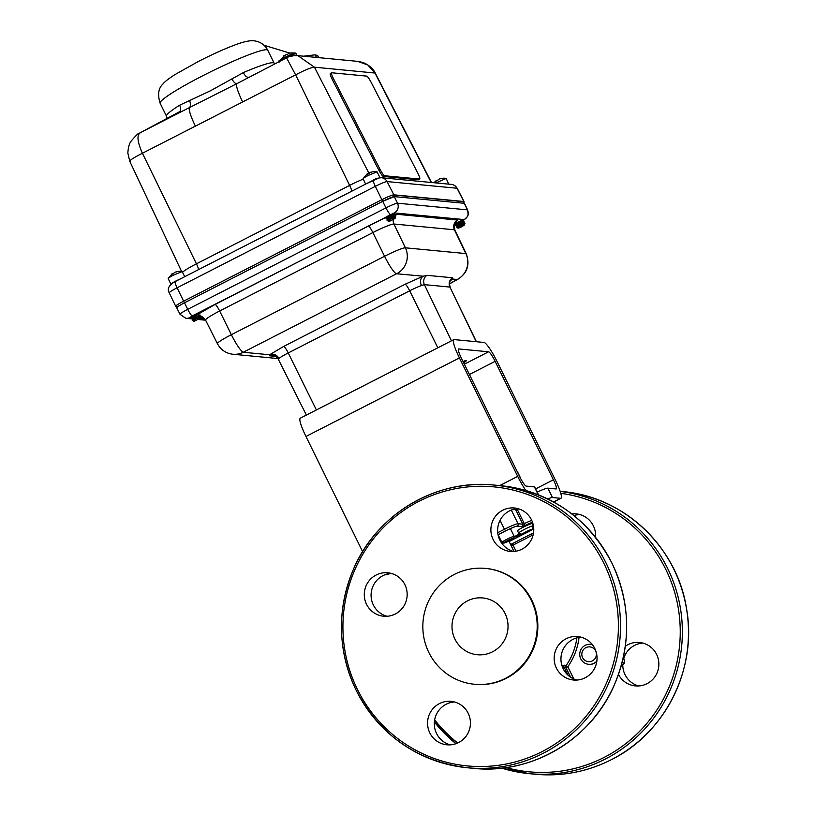 <?xml version="1.0" encoding="UTF-8"?>
<svg xmlns="http://www.w3.org/2000/svg" width="815" height="815" viewBox="0 0 815 815"><rect width="100%" height="100%" fill="white"/><g stroke="black" fill="none" stroke-linecap="round" stroke-linejoin="round"><path stroke-width="1.22" d="M596.855 661.087A10.035 9.861 95.4 0 1 580.769 658.836A10.035 9.861 95.4 0 1 592.413 644.696M592.352 644.624A10.035 9.861 -84.6 0 0 590.702 644.349M595.633 650.941A7.417 7.294 -84.6 0 0 585.853 647.65A7.417 7.294 -84.6 0 0 582.593 657.613A7.417 7.294 -84.6 0 0 592.373 660.904A7.417 7.294 -84.6 0 0 595.633 650.941M588.797 664.327A10.035 9.861 -84.6 0 0 596.794 661.495M511.27 545.877L513.043 545.113L511.555 544.053L530.983 534.11M520.082 533.642A5.471 0.54 153.8 0 0 518.483 534.436A5.471 0.54 153.8 0 0 514.683 536.993A5.471 0.54 153.8 0 0 520.5 534.62A5.471 0.54 153.8 0 0 521.478 534.11M522.16 534.334L518.686 533.173A8.15 0.805 -26.2 0 1 518.615 533.122L517.515 530.881A8.15 0.805 -26.2 0 1 523.322 527.142A8.15 0.805 -26.2 0 1 532.134 523.688L533.234 525.93A8.15 0.805 -26.2 0 1 533.234 526.011L532.032 529.475A5.532 0.55 153.8 0 0 526.052 531.767A5.532 0.55 153.8 0 0 522.16 534.334A5.532 0.55 153.8 0 0 528.1 531.961A5.532 0.55 153.8 0 0 532.032 529.475A10.952 1.08 153.8 0 0 533.723 528.191M509.131 541.537L524.962 533.438M518.615 533.122A8.15 0.805 -26.2 0 1 524.422 529.383A8.15 0.805 -26.2 0 1 533.234 525.93M512.187 509.732L517.342 509.518L524.289 523.638A17.543 1.732 -26.2 0 1 531.726 520.337M518.737 508.866A17.543 1.732 153.8 0 0 517.342 509.518M500.074 520.357L504.454 529.261A12.765 1.263 -26.2 0 1 518.034 523.739L522.823 524.198L515.875 510.078M497.771 532.684L504.454 529.261L505.585 530.911L498.087 534.752M391.159 573.383A21.822 21.445 -84.6 0 0 387.074 616.272M454.434 701.96A21.822 21.445 -84.6 0 0 450.338 744.859M581.034 637.167A21.822 21.445 -84.6 0 0 576.939 680.056M517.759 508.58A21.822 21.445 -84.6 0 0 513.664 551.48M366.546 604.323A21.822 21.445 -84.6 0 0 403.405 606.798A21.822 21.445 -84.6 0 0 387.797 572.782A21.822 21.445 -84.6 0 0 366.546 604.323M429.821 732.909A21.822 21.445 -84.6 0 0 466.669 735.385A21.822 21.445 -84.6 0 0 451.072 701.369A21.822 21.445 -84.6 0 0 429.821 732.909M556.411 668.106A21.822 21.445 -84.6 0 0 593.269 670.592A21.822 21.445 -84.6 0 0 577.672 636.566A21.822 21.445 -84.6 0 0 556.411 668.106M493.146 539.53A21.822 21.445 -84.6 0 0 530.005 542.006A21.822 21.445 -84.6 0 0 514.397 507.99A21.822 21.445 -84.6 0 0 493.146 539.53M485.546 568.412L486.188 568.473A58.191 57.172 95.4 0 1 531.818 600.217A58.191 57.172 95.4 0 1 527.794 659.192A58.191 57.172 95.4 0 1 475.135 684.325L474.493 684.264A58.191 57.172 95.4 0 1 428.863 652.52A58.191 57.172 95.4 0 1 432.887 593.544A58.191 57.172 95.4 0 1 485.546 568.412A58.191 57.172 95.4 0 1 531.166 600.156A58.191 57.172 95.4 0 1 527.152 659.131A58.191 57.172 95.4 0 1 474.493 684.264M505.086 613.512A28.515 28.016 -84.6 0 0 456.92 610.272A28.515 28.016 -84.6 0 0 477.305 654.72A28.515 28.016 -84.6 0 0 505.086 613.512M579.597 514.489A21.822 21.445 -84.6 0 0 573.994 515.64M622.772 664.704A21.822 21.445 -84.6 0 0 638.777 685.965M642.872 643.066A21.822 21.445 -84.6 0 0 623.781 658.286M571.835 513.929A21.822 21.445 95.4 0 1 595.541 537.289M625.319 646.234A21.822 21.445 95.4 0 1 655.107 676.491A21.822 21.445 95.4 0 1 618.483 674.463M623.475 656.758L624.718 662.941L621.111 666.201M624.718 662.941L622.069 662.697M579.058 637.391A63.601 62.5 95.4 0 1 567.811 666.762L566.028 665.672A1.813 1.783 -81.2 0 0 565.875 667.546L562.381 666.904M561.81 665.183L566.028 665.672A61.787 60.707 -84.6 0 0 576.857 637.87M573.821 678.977L567.811 666.762L565.875 667.546L570.653 677.245M533.132 534.915A22.362 21.974 -84.6 0 0 531.502 535.669L531.003 534.09L511.555 544.053A35.453 3.494 153.8 0 1 510.771 544.878M517.566 472.364A17.92 1.773 -26.2 0 1 517.851 472.517L520.449 477.814A17.92 1.773 -26.2 0 1 520.408 478.099M518.391 508.764L516.241 509.986M463.654 362.787A10.004 0.988 153.8 0 0 466.282 360.678A10.004 0.988 153.8 0 0 466.109 360.597A10.004 0.988 153.8 0 0 463.002 361.473M538.277 494.776L534.406 486.891L526.174 486.107A10.473 1.65 -117.1 0 1 519.634 476.571L461.351 358.111A10.473 1.65 -117.1 0 1 458.509 348.973A10.473 1.65 -117.1 0 1 458.682 348.942L488.582 351.795A10.473 1.65 -117.1 0 1 495.123 361.33L553.405 479.791A10.473 1.65 -117.1 0 1 556.248 488.929A10.473 1.65 -117.1 0 1 556.075 488.959L547.843 488.175L552.448 497.527L560.679 498.311A20.945 3.291 62.9 0 0 561.015 498.25A20.945 3.291 62.9 0 0 555.341 479.974L497.058 361.514A20.945 3.291 62.9 0 0 483.978 342.443L454.077 339.59A20.945 3.291 62.9 0 0 453.741 339.651A20.945 3.291 62.9 0 0 459.416 357.928L517.698 476.388A20.945 3.291 62.9 0 0 525.909 490.528M515.223 510.017A58.191 5.746 153.8 0 0 517.963 508.642M534.406 486.891A14.548 1.436 -26.2 0 1 534.671 487.013L538.532 494.878M385.006 574.738L385.546 574.789A14.548 1.436 153.8 0 0 390.12 573.475M453.741 339.651L300.277 418.197A20.945 3.291 62.9 0 0 305.951 436.473L362.624 551.633M537.177 492.107A14.548 1.436 -26.2 0 1 547.843 488.175M552.448 497.527A14.548 1.436 153.8 0 0 547.66 498.912M507.45 540.559A5.603 0.55 -26.2 0 1 513.664 538.165A5.603 0.55 -26.2 0 1 509.823 540.6A5.603 0.55 -26.2 0 1 503.66 543.096A5.603 0.55 -26.2 0 1 507.45 540.559M503.66 543.096L501.969 542.525A6.877 0.683 -26.2 0 1 501.908 542.484A6.877 0.683 -26.2 0 1 506.614 539.428A6.877 0.683 -26.2 0 1 514.245 536.413A6.877 0.683 -26.2 0 1 514.245 536.484L513.664 538.165M173.707 273.534L171.996 274.237M184.73 276.682L182.153 271.589L173.646 275.032C169.561 277.192 167.788 278.394 168.318 278.659M368.594 173.789L366.893 174.481M366.964 183.446L379.933 177.578L377.05 171.843L368.543 175.286C364.448 177.436 362.675 178.648 363.215 178.903M437.828 180.39L436.117 181.093M448.688 184.139L446.213 178.434L435.852 182.917M316.903 55.125L315.446 55.369M295.274 53.067L295.122 53.026C295.804 51.488 274.686 62.337 279.545 61.023M184.353 302.864C178.821 305.778 176.325 307.449 176.886 307.887C176.234 307.479 178.76 305.778 184.465 302.783L382.683 201.325C388.623 198.361 392.494 196.792 394.287 196.619L382.724 201.336L184.353 302.864M313.286 411.534L441.068 346.13M306.379 415.069L278.282 359.211C276.54 356.807 274.726 355.544 272.842 355.391L272.842 355.391A7.274 7.152 -84.6 0 0 269.673 355.819L269.612 354.78A7.274 6.744 -130.4 0 1 278.974 358.457L278.526 359.303M389.081 221.537L395.051 218.471L389.081 221.537L388.154 221.242L390.782 219.113L395.326 217.147M395.234 217.911L394.918 218.573M388.48 220.631L395.132 215.455L390.13 217.951L387.094 220.559L388.572 220.641M390.151 219.49L389.142 219.856M386.3 218.94L387.767 219.011L394.338 213.825L386.045 218.593L394.154 213.622M387.818 218.695L389.04 218.288M390.466 217.422L388.348 218.226M387.094 220.559L390.008 217.697L394.959 215.252M464.275 225.083L461.962 226.651C457.663 228.608 457.215 228.577 460.618 226.58L464.438 224.899M460.618 226.58L458.264 228.139L457.378 227.843L460.017 225.724L464.55 223.748M457.714 227.232L464.367 222.057L459.365 224.563L456.329 227.161L457.796 227.242M457.541 227.008L458.325 226.774M459.385 226.091L457.836 226.631M462.798 221.537L463.49 220.437L458.56 222.933L455.524 225.541L457.001 225.623L461.035 222.393M456.746 225.388L458.274 224.889M459.701 224.033L457.032 225.001M456.329 227.161L459.232 224.298L464.183 221.853M463.572 220.427L458.438 222.678L455.524 225.541M194.184 321.293L200.154 318.227L194.184 321.293L193.257 320.988L195.895 318.869L200.429 316.892M193.583 320.387L200.246 315.201L195.243 317.707L192.208 320.315L193.675 320.387M193.42 320.152L194.204 319.918M195.264 319.246L193.715 319.775M198.677 314.682L199.369 313.581L194.439 316.088L191.403 318.685L192.88 318.767L196.914 315.537M192.625 318.533L194.153 318.044M195.58 317.178L192.911 318.156M192.208 320.315L195.111 317.453L200.062 315.008M199.441 313.581L194.316 315.823L191.403 318.685M285.678 55.186L285.097 55.308M283.579 55.828L290.609 52.924M279.351 62.022L279.382 60.809L284.812 55.451M290.802 52.894L295.193 53.036L296.161 53.749A9.373 0.927 153.8 0 0 295.967 53.668A9.373 0.927 153.8 0 0 285.902 57.784A9.373 0.927 153.8 0 0 280.279 61.054M315.211 54.89L317.789 55.807A9.373 0.927 153.8 0 0 317.595 55.736A9.373 0.927 153.8 0 0 315.833 56.154M320.264 57.794L316.434 57.366M303.873 56.225L297.556 55.624M316.464 57.427L315.181 54.819L303.842 56.164M179.147 112.816A7.274 5.226 57.9 0 0 179.677 105.186L210.331 90.862L231.745 78.994A7.274 1.875 -121.5 0 0 236.513 83.843L181.113 111.808M231.745 78.994L243.328 72.606A7.274 3.403 -113.2 0 0 248.453 77.344M431.206 182.468L374.941 72.963L367.799 64.966L357.581 61.349L362.318 62.317C370.906 65.231 375.012 72.005 375.246 73.065L314.447 67.187C311.493 67.299 305.218 69.846 295.611 74.837L349.635 185.402A19.866 1.956 -26.2 0 1 363.195 179.127M295.387 55.573L297.923 55.665L314.447 67.187L369.073 173.503M436.494 180.431L435.668 181.062L437.013 180.767M436.748 180.329L436.677 180.95L439.305 178.984L442.82 178.241M367.259 173.829L366.444 174.461L367.789 174.166M367.524 173.727L367.443 174.339L370.081 172.383L373.596 171.629M367.178 173.89L363.062 178.719L365.629 184.088M172.373 273.575L171.547 274.217L172.627 273.483L172.556 274.095L175.184 272.129L178.699 271.385M172.281 273.636L168.165 278.475L170.946 284.262M171.109 284.333C170.579 284.068 172.352 282.866 176.437 280.706L181.867 278.19M243.247 352.263L396.579 273.759L423.148 276.193L426.938 275.327A7.274 7.152 -84.6 0 0 424.391 284.639L421.477 285.525A7.274 5.583 70.6 0 1 423.148 276.193L405.167 284.221L283.732 346.385L269.612 354.78L243.247 352.263A19.377 19.04 95.4 0 1 232.896 354.25C225.918 353.374 220.763 349.849 217.422 343.675A19.57 1.925 -26.2 0 1 231.093 334.822A19.57 1.925 -26.2 0 1 231.358 334.69L219.653 310.994A19.794 1.956 153.8 0 0 219.398 311.126A19.794 1.956 153.8 0 0 205.553 320.081C202.752 316.862 200.979 315.609 200.235 316.332A7.274 7.152 95.4 0 0 199.471 316.302L197.719 317.167M192.279 317.137L193.501 315.466C190.516 317.157 190.364 317.504 193.043 316.526L191.81 316.984M191.209 317.106L192.075 317.147M463.603 223.157L461.84 224.013M454.352 225.032L457.633 222.322C454.638 224.013 454.485 224.359 457.164 223.381L455.931 223.83M455.33 223.962L456.196 223.993M392.046 214.753C394.44 213.245 394.053 213.163 390.874 214.498L386.921 217.574M391.913 215.995L387.726 219.194M392.708 217.615L388.398 220.702M390.874 214.498L388.398 215.72C385.413 217.401 385.251 217.758 387.94 216.77L388.368 216.586M395.01 218.226L395.713 216.831M387.176 217.381L388.398 215.72M388.246 216.668L386.952 217.147M386.106 217.35L368.349 226.01A7.274 1.141 -117.1 0 1 372.863 232.57L219.653 310.994A7.274 1.141 -117.1 0 0 215.15 304.423L199.38 313.449M461.27 221.354C463.674 219.846 463.277 219.765 460.098 221.109L457.633 222.322M197.149 314.498C199.553 312.991 199.155 312.909 195.977 314.254L193.501 315.466M464.418 203.322L463.45 201.662L464.255 203.292L394.287 196.619L397.496 203.2L467.453 209.873A10.85 1.07 -26.2 0 1 467.657 209.964L464.489 203.383A10.911 1.08 153.8 0 0 464.285 203.292L467.453 209.873A7.274 7.152 95.4 0 1 464.224 219.581L463.49 220.284M449.503 283.966L452.692 282.122A19.377 9.607 -119.4 0 1 451.673 282.55L449.513 283.793M452.692 282.122L457.786 279.321A19.377 6.153 -118.1 0 1 457.174 279.525L451.673 282.55M426.938 275.327L452.468 277.762L452.641 279.005L457.174 279.525M476.418 341.719L449.921 287.074A7.274 7.152 95.4 0 1 452.468 277.762M450.186 287.216C448.23 280.472 451.398 280.717 451.123 279.963L451.123 279.963A7.274 6.744 -130.4 0 1 452.641 279.005L450.664 280.472M176.753 307.856L175.887 306.175M463.45 201.662L393.492 194.989C391.699 195.162 387.828 196.741 381.878 199.706L183.66 301.163C177.955 304.158 175.439 305.859 176.091 306.267M176.04 306.46L175.785 306.44C175.113 306.022 177.721 304.26 183.63 301.163L381.848 199.706C388.001 196.629 392.015 194.999 393.869 194.816L463.827 201.499L463.786 202.038M175.785 306.44L169.245 292.87C166.943 288.765 168.929 285.005 175.194 281.572A7.274 1.141 62.9 0 0 177.1 287.797L183.63 301.163M332.286 79.503L333.549 78.831L380.116 169.449L378.843 170.131L332.286 79.503C330.452 75.785 329.82 73.758 330.401 73.452L331.664 72.769L366.73 76.121C367.697 76.559 369.195 78.658 371.192 82.417L417.759 173.045C419.603 176.784 420.234 178.811 419.633 179.096L418.37 179.779L383.305 176.427C382.327 175.969 380.839 173.87 378.843 170.131M418.584 178.994L418.482 179.758L419.756 179.076L384.578 175.755C383.6 175.296 382.113 173.198 380.116 169.449M333.549 78.831C331.705 75.082 331.073 73.065 331.664 72.769M286.605 57.936L295.611 74.837L242.636 101.957A21.822 3.433 -117.1 0 1 236.513 83.843L286.636 57.794C289.152 57.081 285.046 57.488 294.042 55.665L297.923 55.665M189.6 100.561A7.274 3.963 -112.1 0 1 189.263 108.028A21.822 3.433 -117.1 0 0 195.386 126.142L142.411 153.251C137.195 141.504 136.604 134.628 140.638 132.641M182.56 272.291A19.866 1.956 -26.2 0 1 196.435 263.815L142.411 153.251C133.028 157.978 128.933 160.738 130.125 161.533M242.636 101.957L195.386 126.142M531.502 535.669L513.043 545.113L516.027 551.184M500.644 539.907A33.629 3.321 153.8 0 0 499.911 540.162M499.086 538.257A35.453 3.494 -26.2 0 1 499.717 538.032M533.693 527.743A1.813 1.783 95.4 0 1 533.672 527.753A10.952 1.08 153.8 0 0 533.672 527.753L532.664 527.651M532.49 522.221A15.729 1.548 153.8 0 0 524.962 525.522L522.018 526.643L517.24 526.184A10.952 1.08 153.8 0 0 505.585 530.911M524.962 525.522L524.289 523.638L522.823 524.198A1.813 1.783 95.4 0 1 522.018 526.643M511.3 510.058L518.034 523.739A1.813 1.783 95.4 0 1 517.24 526.184M611.912 563.124A141.983 139.508 -84.6 0 0 500.583 485.679C550.838 492.026 587.961 517.841 611.953 563.145C630.647 603.192 631.493 643.687 614.469 684.631C591.333 739.327 531.747 774.759 473.617 768.351A141.983 139.508 -84.6 0 0 602.102 707.023A141.983 139.508 -84.6 0 0 611.912 563.124M356.186 690.315A141.983 139.508 95.4 0 1 365.996 546.427A141.983 139.508 95.4 0 1 494.481 485.088A141.983 139.508 95.4 0 1 605.81 562.544A141.983 139.508 95.4 0 1 595.999 706.442A141.983 139.508 95.4 0 1 467.515 767.771A141.983 139.508 95.4 0 1 356.186 690.315M603.874 563.328A140.16 137.725 -84.6 0 0 419.083 501.256A140.16 137.725 -84.6 0 0 357.449 689.459A140.16 137.725 -84.6 0 0 542.24 751.542A140.16 137.725 -84.6 0 0 603.874 563.328M562.421 491.577C623.587 496.386 677.214 546.977 686.525 608.622C697.487 668.494 665.356 733.082 611.352 759.682C587.381 771.785 562.075 776.634 535.455 774.25A141.983 139.508 -84.6 0 0 611.321 759.682A141.983 139.508 -84.6 0 0 686.138 606.564A141.983 139.508 -84.6 0 0 562.421 491.577L560.17 491.363M560.19 491.414A141.983 139.508 95.4 0 1 680.372 607.929A141.983 139.508 95.4 0 1 605.219 759.101A141.983 139.508 95.4 0 1 529.353 773.669A141.983 139.508 95.4 0 1 501.765 768.138L529.353 773.669L535.455 774.25M506.115 767.587A140.16 137.725 -84.6 0 0 604.078 757.441A140.16 137.725 -84.6 0 0 678.375 608.795A140.16 137.725 -84.6 0 0 560.791 493.34M434.68 719.869A140.16 137.725 -84.6 0 0 457.684 743.005M455.952 743.698A141.983 139.508 95.4 0 1 434.405 722.029L455.942 743.708M564.194 665.152A1.813 1.762 -68 0 0 564.031 667.006L568.086 675.258M533.519 532.979L531.034 534.08A24.175 23.757 95.4 0 1 533.519 532.99M553.405 479.791L535.598 488.908M495.123 361.33L469.409 374.493M488.582 351.795L464.346 364.203M517.698 476.388L499.707 485.587M459.416 357.928L305.951 436.473M560.679 498.311L553.548 501.959M202.864 75.693A59.994 5.919 153.8 0 0 160.127 103.24C157.438 94.509 158.416 88.061 163.061 83.894C164.416 81.969 168.328 78.912 174.787 74.695L198.432 61.431C212.797 54.116 225.46 48.431 236.432 44.397C250.246 39.456 254.382 40.485 258.457 41.881C262.552 43.409 265.659 46.2 267.778 50.265A59.994 5.919 153.8 0 0 266.515 49.746A59.994 5.919 153.8 0 0 202.864 75.693M179.015 271.344A12.694 12.439 93.1 0 1 182.081 271.589M373.902 171.588A12.694 12.439 93.1 0 1 376.978 171.833M443.136 178.2A12.694 12.439 93.1 0 1 446.213 178.434M317.789 55.807L318.471 57.203A9.373 0.927 153.8 0 0 318.278 57.121A9.373 0.927 153.8 0 0 316.923 57.407M296.161 53.749L296.843 55.135A9.373 0.927 153.8 0 0 296.65 55.053A9.373 0.927 153.8 0 0 294.48 55.624M243.328 72.606A59.994 5.919 -26.2 0 1 272.913 62.735A59.994 5.919 -26.2 0 1 274.176 63.254L274.584 63.967M191.525 317.748L189.773 317.575L192.248 315.904L394.266 212.909A7.274 7.152 95.4 0 0 397.496 203.2A10.85 1.07 153.8 0 0 385.953 207.886L187.735 309.343A10.85 1.07 153.8 0 0 187.593 309.415A10.85 1.07 153.8 0 0 180.013 314.325L176.733 307.795M405.167 284.221A7.274 1.141 -117.1 0 1 409.68 290.792L288.235 352.946A13.896 1.375 153.8 0 0 288.052 353.038A13.896 1.375 153.8 0 0 278.974 358.457M160.127 103.24L166.515 116.229A59.994 5.919 -26.2 0 1 179.677 105.186M394.45 216.709A7.274 7.152 95.4 0 1 397.149 214.304L393.268 215.099M454.23 223.83L455.554 222.801C454.566 222.088 454.301 224.471 454.78 229.952A19.794 1.956 153.8 0 0 454.424 229.789L393.92 224.013A7.274 7.152 95.4 0 1 393.278 219.765M394.022 217.432A7.274 7.152 95.4 0 1 394.379 216.81M396.783 273.677A19.377 19.04 95.4 0 0 405.381 247.811L393.92 224.013A19.794 1.956 153.8 0 0 372.863 232.57L384.558 256.267A19.57 1.925 -26.2 0 1 405.381 247.811L465.874 253.587A19.377 19.04 95.4 0 1 457.276 279.453M457.786 279.321C467.331 273.249 470.143 264.722 466.231 253.75A19.57 1.925 -26.2 0 0 465.874 253.587L454.424 229.789A7.274 7.152 95.4 0 1 457.643 220.081L397.149 214.304M455.127 223.361L457.643 220.081M394.266 212.909L464.224 219.581M204.891 319.022L199.97 318.553M196.975 318.268L195.977 318.166M197.648 317.208L198.85 317.32M200.51 317.473L203.699 317.779M196.354 315.853L195.957 316.964M368.349 226.01L215.15 304.423M192.788 318.981L185.881 318.319A7.274 7.152 -84.6 0 0 189.773 317.575M194.408 315.772L193.237 315.66M184.506 302.793L187.735 309.343A7.274 1.141 62.9 0 0 192.248 315.904M382.724 201.336L385.953 207.886A7.274 1.141 62.9 0 0 390.466 214.457M243.379 352.182A19.377 3.046 -117.1 0 1 231.358 334.69L384.558 256.267A19.377 3.046 -117.1 0 0 396.579 273.759M476.215 341.699L449.921 287.074L424.391 284.639L451.439 340.823M421.477 285.525A13.896 1.375 153.8 0 0 409.68 290.792L437.798 347.75M316.363 409.904L288.235 352.946A7.274 1.141 62.9 0 0 283.732 346.385M275.725 356.399L269.673 355.819M381.878 199.706L382.683 201.325M184.465 302.783L183.66 301.163M394.287 196.609L393.492 194.989M463.827 201.499L457.021 188.245A7.274 7.152 95.4 0 0 451.378 184.394C453.313 184.455 455.259 185.769 457.225 188.336A11.033 1.09 153.8 0 0 457.021 188.245L387.064 181.572A11.033 1.09 153.8 0 0 375.328 186.35L381.848 199.706M373.525 180.095A7.274 1.141 62.9 0 0 373.413 180.115A7.274 1.141 62.9 0 0 375.328 186.35L177.1 287.797A11.033 1.09 153.8 0 0 169.245 292.87M451.378 184.394L381.42 177.721A7.274 7.152 95.4 0 1 387.064 181.572L393.869 194.816M175.307 281.552A7.274 1.141 62.9 0 0 175.194 281.572L373.413 180.115C375.236 178.77 377.905 177.976 381.42 177.721M390.11 214.936L391.526 214.213M351.703 191.219A7.274 1.141 62.9 0 0 349.635 185.402L196.435 263.815A7.274 1.141 -117.1 0 1 198.503 269.633M411.137 179.086L410.729 178.251M508.896 541.068L514.01 551.449M532.001 529.546L533.733 528.303M473.617 768.351L467.515 767.771C417.26 761.424 380.136 735.599 356.155 690.295C337.451 650.248 336.615 609.752 353.629 568.809C376.764 514.112 436.351 478.68 494.481 485.088L500.583 485.679M561.015 498.25L553.66 502.02M514.245 536.413L510.404 528.599M501.908 542.484L498.108 534.742M178.954 271.344L182.153 271.589M373.851 171.588L377.05 171.843M443.075 178.2L446.274 178.444M289.773 53.056L264.019 45.263M267.778 50.265L274.176 63.254M217.422 343.675L205.553 320.081M166.515 116.229L167.187 118.929M357.642 61.359L297.862 55.654M433.967 182.733L436.402 180.492M200.429 317.697L200.816 316.587M464.55 224.553L464.937 223.442M194.49 319.144L195.294 319.225M198.381 319.521L205.614 320.203M185.881 318.319L180.013 314.325M463.521 220.335L467.565 216.484L468.177 214.824L467.657 209.964M456.227 224.115L454.342 225.083M466.231 253.75L454.78 229.952M232.896 354.25L277.905 358.549M457.225 188.336L464.03 201.59M375.246 73.065L431.492 182.499M180.146 111.41L139.121 133.334C138.723 132.794 136.085 135.341 131.215 140.995C129.33 143.348 128.2 147.372 127.843 153.067L129.779 161.339L181.602 271.487M139.925 132.886L181.236 111.747"/></g></svg>
